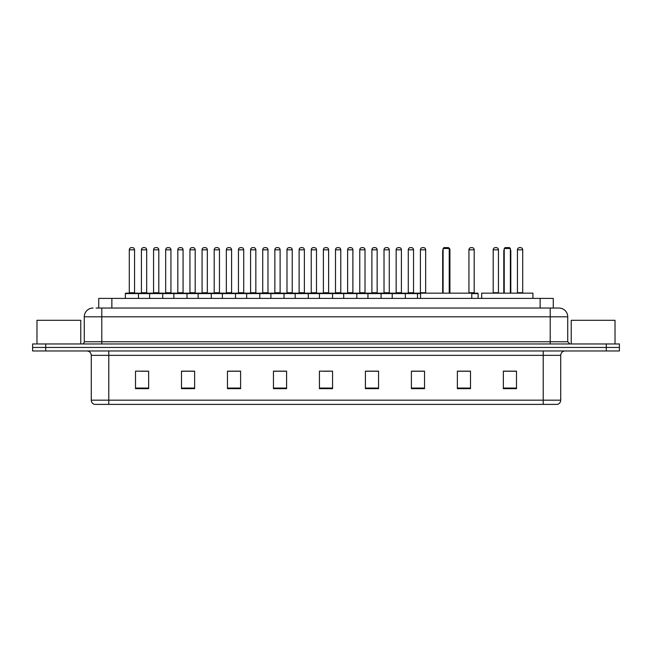 <?xml version="1.0" encoding="UTF-8"?>
<svg xmlns="http://www.w3.org/2000/svg" width="652" height="652" viewBox="0 0 652 652"><rect width="100%" height="100%" fill="white"/><g stroke="black" fill="none" stroke-linecap="round" stroke-linejoin="round"><path stroke-width="0.98" d="M98.729 308.046L98.729 298.412L553.271 298.412L553.271 308.046M96.3 308.046L555.903 308.046M96.097 308.046L101.793 308.046L101.793 316.807L84.271 316.807L84.271 341.762A2.192 2.192 0 0 1 82.087 343.954M93.032 308.046A8.761 8.761 0 0 0 84.271 316.807M567.729 316.807L550.207 316.807L550.207 308.046L558.968 308.046A8.761 8.761 0 0 1 567.729 316.807L567.729 341.762L569.913 343.954M45.738 343.954L32.6 343.954L32.6 347.459L45.738 347.459L32.6 347.459L32.6 350.963L45.738 350.963L45.738 347.459L606.262 347.459L45.738 347.459L45.738 343.954L606.262 343.954L606.262 347.459L619.4 347.459L606.262 347.459L606.262 350.963L45.738 350.963M619.4 343.954L619.4 347.459L619.4 343.954L606.262 343.954M557.346 404.387L543.206 404.387L543.206 400.181L560.72 400.181L560.72 355.34A4.377 4.377 0 0 1 565.097 350.963M557.216 404.387L94.434 404.387A4.377 4.377 0 0 1 91.28 400.181L91.28 355.34C91.019 352.683 89.56 351.224 86.903 350.963M516.49 388.665L516.49 371.151L503.352 371.151L503.352 388.665L516.49 388.665M470.508 388.665L470.508 371.151L457.37 371.151L457.37 388.665L470.508 388.665M424.533 388.665L424.533 371.151L411.396 371.151L411.396 388.665L424.533 388.665M378.551 388.665L378.551 371.151L365.413 371.151L365.413 388.665L378.551 388.665M148.648 388.665L148.648 371.151L135.51 371.151L135.51 388.665L148.648 388.665M194.63 388.665L194.63 371.151L181.492 371.151L181.492 388.665L194.63 388.665M240.604 388.665L240.604 371.151L227.466 371.151L227.466 388.665L240.604 388.665M286.587 388.665L286.587 371.151L273.449 371.151L273.449 388.665L286.587 388.665M332.569 388.665L332.569 371.151L319.431 371.151L319.431 388.665L332.569 388.665M619.4 350.963L619.4 347.459L619.4 350.963L606.262 350.963M419.758 371.241L414.191 371.241M468.275 371.241L463.026 371.241M286.326 371.241L280.767 371.241M274.199 371.241L286.587 371.241M237.809 371.241L232.242 371.241M189.284 371.241L183.725 371.241M140.767 371.241L147.336 371.241M365.413 371.241L377.801 371.241M371.232 371.241L365.674 371.241M322.716 371.241L329.284 371.241M240.604 371.241L227.466 371.241M194.63 371.241L181.492 371.241M424.533 371.241L411.396 371.241M470.508 371.241L457.37 371.241M516.49 371.241L503.352 371.241M80.766 343.954L80.766 320.303L36.977 320.303L36.977 343.954M471.779 298.412L471.779 293.155L420.548 293.155L420.548 298.412M443.099 248.493L443.971 247.613L448.356 247.613L449.228 248.493L443.099 248.493L443.099 293.155M449.228 248.493L449.228 293.155M449.668 293.155L449.668 251.118A3.504 3.504 0 0 0 449.228 249.423M442.659 293.155L442.659 251.118L443.099 251.118M532.912 298.412L532.912 293.155L481.673 293.155L481.673 298.412M504.232 248.493L505.104 247.613L509.481 247.613L510.361 248.493L504.232 248.493L504.232 293.155M510.361 248.493L510.361 293.155M510.801 293.155L510.801 251.118A3.504 3.504 0 0 0 510.361 249.423M503.792 293.155L503.792 251.118L504.232 251.118M615.023 343.954L615.023 320.303L571.233 320.303L571.233 343.954M420.548 293.596L125.347 293.596A0.44 0.44 0 0 1 125.787 293.155L138.053 293.155A0.44 0.44 0 0 1 138.485 293.596L138.485 298.412M134.548 292.715A0.44 0.44 0 0 0 134.98 293.155A0.44 0.44 0 0 1 134.548 292.715L134.548 249.806A2.192 2.192 0 0 0 132.356 247.613L131.484 247.613L132.356 247.613A2.192 2.192 0 0 1 134.548 249.806L129.292 249.806A2.192 2.192 0 0 1 131.484 247.613A2.192 2.192 0 0 0 129.292 249.806L129.292 292.715A0.44 0.44 0 0 1 128.851 293.155A0.44 0.44 0 0 0 129.292 292.715L134.548 292.715M125.787 293.155A0.44 0.44 0 0 0 125.347 293.596L125.347 298.412M149.61 298.412L149.61 293.596A0.44 0.44 0 0 1 150.05 293.155L162.307 293.155A0.44 0.44 0 0 1 162.747 293.596L162.747 298.412M158.803 292.715A0.44 0.44 0 0 0 159.243 293.155A0.44 0.44 0 0 1 158.803 292.715L158.803 249.806A2.192 2.192 0 0 0 156.619 247.613L155.738 247.613L156.619 247.613A2.192 2.192 0 0 1 158.803 249.806L153.554 249.806A2.192 2.192 0 0 1 155.738 247.613A2.192 2.192 0 0 0 153.554 249.806L153.554 292.715A0.44 0.44 0 0 1 153.114 293.155A0.44 0.44 0 0 0 153.554 292.715L158.803 292.715M173.872 298.412L173.872 293.596A0.44 0.44 0 0 1 174.304 293.155L186.57 293.155A0.44 0.44 0 0 1 187.01 293.596L187.01 298.412M183.065 292.715A0.44 0.44 0 0 0 183.505 293.155A0.44 0.44 0 0 1 183.065 292.715L183.065 249.806A2.192 2.192 0 0 0 180.873 247.613L180.001 247.613L180.873 247.613A2.192 2.192 0 0 1 183.065 249.806L177.809 249.806A2.192 2.192 0 0 1 180.001 247.613A2.192 2.192 0 0 0 177.809 249.806L177.809 292.715A0.44 0.44 0 0 1 177.377 293.155A0.44 0.44 0 0 0 177.809 292.715L183.065 292.715M198.126 298.412L198.126 293.596A0.44 0.44 0 0 1 198.567 293.155L210.832 293.155A0.44 0.44 0 0 1 211.264 293.596L211.264 298.412M207.768 293.155A0.44 0.44 0 0 1 207.328 292.715L202.071 292.715L202.071 249.806A2.192 2.192 0 0 1 204.263 247.613L205.135 247.613A2.192 2.192 0 0 1 207.328 249.806L202.071 249.806A2.192 2.192 0 0 1 204.263 247.613L205.135 247.613A2.192 2.192 0 0 1 207.328 249.806L207.328 292.715A0.44 0.44 0 0 0 207.768 293.155L201.631 293.155A0.44 0.44 0 0 0 202.071 292.715A0.44 0.44 0 0 1 201.631 293.155M222.389 298.412L222.389 293.596A0.44 0.44 0 0 1 222.829 293.155L235.087 293.155A0.44 0.44 0 0 1 235.527 293.596L235.527 298.412M232.022 293.155A0.44 0.44 0 0 1 231.59 292.715L226.334 292.715L226.334 249.806A2.192 2.192 0 0 1 228.518 247.613L229.398 247.613A2.192 2.192 0 0 1 231.59 249.806L226.334 249.806A2.192 2.192 0 0 1 228.518 247.613L229.398 247.613A2.192 2.192 0 0 1 231.59 249.806L231.59 292.715A0.44 0.44 0 0 0 232.022 293.155L225.894 293.155A0.44 0.44 0 0 0 226.334 292.715A0.44 0.44 0 0 1 225.894 293.155M246.652 298.412L246.652 293.596A0.44 0.44 0 0 1 247.092 293.155L259.349 293.155A0.44 0.44 0 0 1 259.789 293.596L259.789 298.412M256.285 293.155A0.44 0.44 0 0 1 255.845 292.715L250.588 292.715L250.588 249.806A2.192 2.192 0 0 1 252.78 247.613L253.661 247.613A2.192 2.192 0 0 1 255.845 249.806L250.588 249.806A2.192 2.192 0 0 1 252.78 247.613L253.661 247.613A2.192 2.192 0 0 1 255.845 249.806L255.845 292.715A0.44 0.44 0 0 0 256.285 293.155L250.156 293.155A0.44 0.44 0 0 0 250.588 292.715A0.44 0.44 0 0 1 250.156 293.155M270.914 298.412L270.914 293.596A0.44 0.44 0 0 1 271.346 293.155L283.612 293.155A0.44 0.44 0 0 1 284.052 293.596L284.052 298.412M280.547 293.155A0.44 0.44 0 0 1 280.107 292.715L274.851 292.715L274.851 249.806A2.192 2.192 0 0 1 277.043 247.613L277.915 247.613A2.192 2.192 0 0 1 280.107 249.806L274.851 249.806A2.192 2.192 0 0 1 277.043 247.613L277.915 247.613A2.192 2.192 0 0 1 280.107 249.806L280.107 292.715A0.44 0.44 0 0 0 280.547 293.155L274.41 293.155A0.44 0.44 0 0 0 274.851 292.715A0.44 0.44 0 0 1 274.41 293.155M295.169 298.412L295.169 293.596A0.44 0.44 0 0 1 295.609 293.155L307.874 293.155A0.44 0.44 0 0 1 308.306 293.596L308.306 298.412M304.802 293.155A0.44 0.44 0 0 1 304.37 292.715L299.113 292.715L299.113 249.806A2.192 2.192 0 0 1 301.305 247.613L302.178 247.613A2.192 2.192 0 0 1 304.37 249.806L299.113 249.806A2.192 2.192 0 0 1 301.305 247.613L302.178 247.613A2.192 2.192 0 0 1 304.37 249.806L304.37 292.715A0.44 0.44 0 0 0 304.802 293.155L298.673 293.155A0.44 0.44 0 0 0 299.113 292.715A0.44 0.44 0 0 1 298.673 293.155M319.431 298.412L319.431 293.596A0.44 0.44 0 0 1 319.871 293.155L332.129 293.155A0.44 0.44 0 0 1 332.569 293.596L332.569 298.412M329.064 293.155A0.44 0.44 0 0 1 328.624 292.715L323.376 292.715L323.376 249.806A2.192 2.192 0 0 1 325.56 247.613L326.44 247.613A2.192 2.192 0 0 1 328.624 249.806L323.376 249.806A2.192 2.192 0 0 1 325.56 247.613L326.44 247.613A2.192 2.192 0 0 1 328.624 249.806L328.624 292.715A0.44 0.44 0 0 0 329.064 293.155L322.936 293.155A0.44 0.44 0 0 0 323.376 292.715A0.44 0.44 0 0 1 322.936 293.155M343.694 298.412L343.694 293.596A0.44 0.44 0 0 1 344.126 293.155L356.391 293.155A0.44 0.44 0 0 1 356.831 293.596L356.831 298.412M353.327 293.155A0.44 0.44 0 0 1 352.887 292.715L347.63 292.715L347.63 249.806A2.192 2.192 0 0 1 349.822 247.613L350.695 247.613A2.192 2.192 0 0 1 352.887 249.806L347.63 249.806A2.192 2.192 0 0 1 349.822 247.613L350.695 247.613A2.192 2.192 0 0 1 352.887 249.806L352.887 292.715A0.44 0.44 0 0 0 353.327 293.155L347.198 293.155A0.44 0.44 0 0 0 347.63 292.715A0.44 0.44 0 0 1 347.198 293.155M367.948 298.412L367.948 293.596A0.44 0.44 0 0 1 368.388 293.155L380.654 293.155A0.44 0.44 0 0 1 381.086 293.596L381.086 298.412M377.589 293.155A0.44 0.44 0 0 1 377.149 292.715L371.893 292.715L371.893 249.806A2.192 2.192 0 0 1 374.085 247.613L374.957 247.613A2.192 2.192 0 0 1 377.149 249.806L371.893 249.806A2.192 2.192 0 0 1 374.085 247.613L374.957 247.613A2.192 2.192 0 0 1 377.149 249.806L377.149 292.715A0.44 0.44 0 0 0 377.589 293.155L371.453 293.155A0.44 0.44 0 0 0 371.893 292.715A0.44 0.44 0 0 1 371.453 293.155M392.211 298.412L392.211 293.596A0.44 0.44 0 0 1 392.651 293.155L404.908 293.155A0.44 0.44 0 0 1 405.348 293.596L405.348 298.412M401.844 293.155A0.44 0.44 0 0 1 401.412 292.715L396.155 292.715L396.155 249.806A2.192 2.192 0 0 1 398.339 247.613L399.22 247.613A2.192 2.192 0 0 1 401.412 249.806L396.155 249.806A2.192 2.192 0 0 1 398.339 247.613L399.22 247.613A2.192 2.192 0 0 1 401.412 249.806L401.412 292.715A0.44 0.44 0 0 0 401.844 293.155L395.715 293.155A0.44 0.44 0 0 0 396.155 292.715A0.44 0.44 0 0 1 395.715 293.155M150.18 293.155L137.914 293.155M141.419 249.806A2.192 2.192 0 0 1 143.611 247.613L144.483 247.613A2.192 2.192 0 0 1 146.676 249.806L141.419 249.806L141.419 292.715A0.44 0.44 0 0 1 140.987 293.155M146.676 249.806L146.676 292.715A0.44 0.44 0 0 0 147.116 293.155M174.443 293.155L162.177 293.155M165.681 249.806A2.192 2.192 0 0 1 167.874 247.613L168.746 247.613A2.192 2.192 0 0 1 170.938 249.806L165.681 249.806L165.681 292.715A0.44 0.44 0 0 1 165.241 293.155M170.938 249.806L170.938 292.715A0.44 0.44 0 0 0 171.37 293.155M198.697 293.155L186.439 293.155M189.944 249.806A2.192 2.192 0 0 1 192.128 247.613L193.008 247.613A2.192 2.192 0 0 1 195.192 249.806L189.944 249.806L189.944 292.715A0.44 0.44 0 0 1 189.504 293.155M195.192 249.806L195.192 292.715A0.44 0.44 0 0 0 195.633 293.155M222.96 293.155L210.702 293.155M214.198 249.806A2.192 2.192 0 0 1 216.391 247.613L217.271 247.613A2.192 2.192 0 0 1 219.455 249.806L214.198 249.806L214.198 292.715A0.44 0.44 0 0 1 213.766 293.155M219.455 249.806L219.455 292.715A0.44 0.44 0 0 0 219.895 293.155M247.222 293.155L234.956 293.155M238.461 249.806A2.192 2.192 0 0 1 240.653 247.613L241.525 247.613A2.192 2.192 0 0 1 243.718 249.806L238.461 249.806L238.461 292.715A0.44 0.44 0 0 1 238.021 293.155M243.718 249.806L243.718 292.715A0.44 0.44 0 0 0 244.158 293.155M271.476 293.155L259.219 293.155M262.723 249.806A2.192 2.192 0 0 1 264.908 247.613L265.788 247.613A2.192 2.192 0 0 1 267.98 249.806L262.723 249.806L262.723 292.715A0.44 0.44 0 0 1 262.283 293.155M267.98 249.806L267.98 292.715A0.44 0.44 0 0 0 268.412 293.155M295.739 293.155L283.481 293.155M286.986 249.806A2.192 2.192 0 0 1 289.17 247.613L290.05 247.613A2.192 2.192 0 0 1 292.235 249.806L286.986 249.806L286.986 292.715A0.44 0.44 0 0 1 286.546 293.155M292.235 249.806L292.235 292.715A0.44 0.44 0 0 0 292.675 293.155M320.002 293.155L307.736 293.155M311.24 249.806A2.192 2.192 0 0 1 313.433 247.613L314.305 247.613A2.192 2.192 0 0 1 316.497 249.806L311.24 249.806L311.24 292.715A0.44 0.44 0 0 1 310.808 293.155M316.497 249.806L316.497 292.715A0.44 0.44 0 0 0 316.937 293.155M344.264 293.155L331.998 293.155M335.503 249.806A2.192 2.192 0 0 1 337.695 247.613L338.567 247.613A2.192 2.192 0 0 1 340.76 249.806L335.503 249.806L335.503 292.715A0.44 0.44 0 0 1 335.063 293.155M340.76 249.806L340.76 292.715A0.44 0.44 0 0 0 341.192 293.155M368.519 293.155L356.261 293.155M359.765 249.806A2.192 2.192 0 0 1 361.95 247.613L362.83 247.613A2.192 2.192 0 0 1 365.014 249.806L359.765 249.806L359.765 292.715A0.44 0.44 0 0 1 359.325 293.155M365.014 249.806L365.014 292.715A0.44 0.44 0 0 0 365.454 293.155M392.781 293.155L380.523 293.155M384.02 249.806A2.192 2.192 0 0 1 386.212 247.613L387.092 247.613A2.192 2.192 0 0 1 389.277 249.806L384.02 249.806L384.02 292.715A0.44 0.44 0 0 1 383.588 293.155M389.277 249.806L389.277 292.715A0.44 0.44 0 0 0 389.717 293.155M417.476 298.412L417.476 293.596A0.44 0.44 0 0 0 417.044 293.155L404.778 293.155M408.282 249.806A2.192 2.192 0 0 1 410.475 247.613L411.347 247.613A2.192 2.192 0 0 1 413.539 249.806L408.282 249.806L408.282 292.715A0.44 0.44 0 0 1 407.842 293.155M413.539 249.806L413.539 292.715A0.44 0.44 0 0 0 413.979 293.155M198.567 293.155L210.832 293.155M222.829 293.155L235.087 293.155M247.092 293.155L259.349 293.155M271.346 293.155L283.612 293.155M295.609 293.155L307.874 293.155M319.871 293.155L332.129 293.155M416.913 293.155L420.548 293.155M420.41 249.806A2.192 2.192 0 0 1 422.602 247.613L423.482 247.613A2.192 2.192 0 0 1 425.666 249.806L420.41 249.806L420.41 292.715A0.44 0.44 0 0 1 419.978 293.155M425.666 249.806L425.666 292.715A0.44 0.44 0 0 0 426.106 293.155M448.478 247.744A2.192 2.192 0 0 1 449.929 249.806L449.929 292.715A0.44 0.44 0 0 0 450.369 293.155M478.128 298.412L478.128 293.596A0.44 0.44 0 0 0 477.696 293.155L471.779 293.155M468.935 249.806A2.192 2.192 0 0 1 471.127 247.613L471.999 247.613A2.192 2.192 0 0 1 474.191 249.806L468.935 249.806L468.935 292.715A0.44 0.44 0 0 1 468.495 293.155M474.191 249.806L474.191 292.715A0.44 0.44 0 0 0 474.623 293.155M493.197 249.806A2.192 2.192 0 0 1 495.381 247.613L496.262 247.613A2.192 2.192 0 0 1 498.446 249.806L493.197 249.806L493.197 292.715A0.44 0.44 0 0 1 492.757 293.155M498.446 249.806L498.446 292.715A0.44 0.44 0 0 0 498.886 293.155M517.452 249.806A2.192 2.192 0 0 1 519.644 247.613L520.516 247.613A2.192 2.192 0 0 1 522.708 249.806L517.452 249.806L517.452 292.715A0.44 0.44 0 0 1 517.02 293.155M522.708 249.806L522.708 292.715A0.44 0.44 0 0 0 523.148 293.155M111.867 308.046L111.867 298.412M540.133 308.046L540.133 298.412M101.793 343.954L101.793 341.762L567.729 341.762M84.271 341.762L101.793 341.762L101.793 316.807L550.207 316.807L550.207 343.954M543.206 350.963L543.206 355.34L91.28 355.34M560.72 355.34L543.206 355.34L543.206 400.181L108.794 400.181L108.794 404.387M91.28 400.181L108.794 400.181L108.794 350.963M332.569 388.054L319.431 388.054M286.587 388.054L273.449 388.054M240.604 388.054L227.466 388.054M194.63 388.054L181.492 388.054M148.648 388.054L135.51 388.054M378.551 388.054L365.413 388.054M424.533 388.054L411.396 388.054M470.508 388.054L457.37 388.054M516.49 388.054L503.352 388.054M449.228 251.118L449.668 251.118M510.361 251.118L510.801 251.118M141.419 292.715L146.676 292.715M165.681 292.715L170.938 292.715M189.944 292.715L195.192 292.715M214.198 292.715L219.455 292.715M238.461 292.715L243.718 292.715M262.723 292.715L267.98 292.715M286.986 292.715L292.235 292.715M311.24 292.715L316.497 292.715M335.503 292.715L340.76 292.715M359.765 292.715L365.014 292.715M384.02 292.715L389.277 292.715M408.282 292.715L413.539 292.715M420.41 292.715L425.666 292.715M449.929 249.806L449.407 249.806M478.128 293.596L471.779 293.596M468.935 292.715L474.191 292.715M493.197 292.715L498.446 292.715M517.452 292.715L522.708 292.715M557.566 404.387C559.546 403.686 560.598 402.284 560.72 400.181M443.099 249.423A3.504 3.504 0 0 0 442.659 251.118M504.232 249.423A3.504 3.504 0 0 0 503.792 251.118"/></g></svg>
